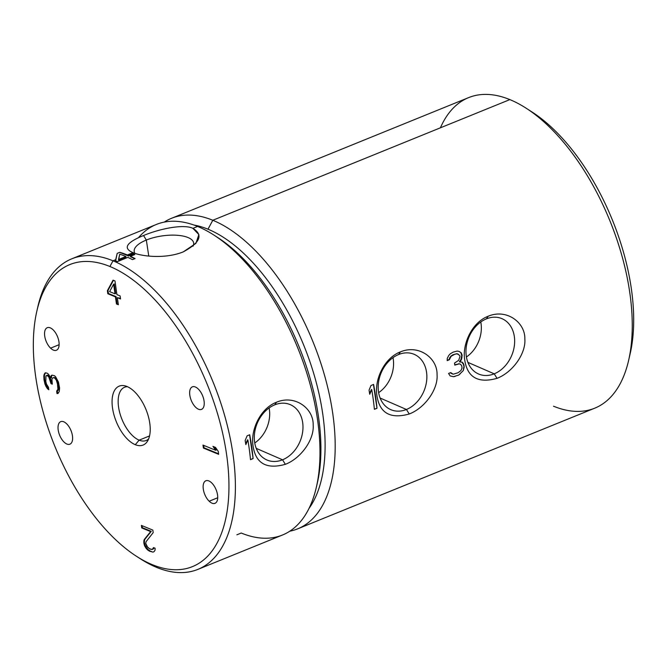 <?xml version="1.0" encoding="UTF-8"?>
<svg xmlns="http://www.w3.org/2000/svg" width="667" height="667" viewBox="0 0 667 667"><rect width="100%" height="100%" fill="white"/><g stroke="black" fill="none" stroke-linecap="round" stroke-linejoin="round"><path stroke-width="1" d="M127.439 386.693A28.739 14.499 -112.1 0 0 124.579 387.252A28.739 14.499 -112.1 0 0 119.852 413.131A28.739 14.499 -112.1 0 0 139.136 440.162L149.558 435.926L139.136 440.162A28.739 14.499 67.9 0 1 119.185 410.438A28.739 14.499 67.9 0 1 127.439 386.693M127.005 386.51A31.799 16.05 -112.1 0 0 124.896 385.826A31.799 16.05 -112.1 0 0 112.781 409.638A31.799 16.05 -112.1 0 0 135.284 444.689L139.136 440.162A28.739 14.499 -112.1 0 0 146.206 440.495A28.739 14.499 -112.1 0 0 148.641 438.894A28.739 14.499 67.9 0 1 139.136 440.162L135.284 444.689A31.799 16.05 67.9 0 1 112.515 407.954A31.799 16.05 67.9 0 1 127.005 386.51A31.799 16.05 67.9 0 1 149.775 423.245A31.799 16.05 67.9 0 1 135.284 444.689A31.799 16.05 -112.1 0 0 147.424 441.296A31.799 16.05 -112.1 0 0 146.673 411.264A31.799 16.05 -112.1 0 0 127.005 386.51M36.843 311.139L37.861 306.695A167.6 84.559 67.9 0 1 113.006 260.805A167.6 84.559 67.9 0 1 233.008 454.402A167.6 84.559 67.9 0 1 156.637 567.4L152.359 564.691A162.998 82.241 -112.1 0 0 226.63 454.794A162.998 82.241 -112.1 0 0 109.922 266.508A162.998 82.241 -112.1 0 0 35.651 376.405A162.998 82.241 -112.1 0 0 152.359 564.691A162.998 82.241 -112.1 0 0 226.63 454.794A162.998 82.241 -112.1 0 0 109.922 266.508A162.998 82.241 -112.1 0 0 36.843 311.139A162.998 82.241 -112.1 0 0 136.401 556.236A162.998 82.241 -112.1 0 0 152.359 564.691L156.637 567.4A167.6 84.559 67.9 0 1 140.228 558.704A167.6 84.559 67.9 0 1 138.302 557.437A167.6 84.559 -112.1 0 0 156.637 567.4A167.6 84.559 -112.1 0 0 197.899 569.385A167.6 84.559 -112.1 0 0 225.463 418.459A167.6 84.559 -112.1 0 0 113.006 260.805L109.922 266.508L113.006 260.805A167.6 84.559 -112.1 0 0 71.744 258.829A167.6 84.559 -112.1 0 0 37.36 308.954M53.093 329.806A12.164 6.136 67.9 0 1 59.029 345.923A12.164 6.136 67.9 0 1 50.592 348.157A12.164 6.136 67.9 0 1 44.647 332.041A12.164 6.136 67.9 0 1 53.093 329.806A12.164 6.136 -112.1 0 0 47.265 327.714A12.164 6.136 -112.1 0 0 44.772 336.443A12.164 6.136 -112.1 0 0 50.592 348.157A12.164 6.136 -112.1 0 0 56.42 350.25A12.164 6.136 -112.1 0 0 58.904 341.521A12.164 6.136 -112.1 0 0 53.093 329.806M61.114 421.519A12.164 6.136 67.9 0 1 71.294 431.332A12.164 6.136 67.9 0 1 69.526 444.314A12.164 6.136 67.9 0 1 59.346 434.492A12.164 6.136 67.9 0 1 61.114 421.519A12.164 6.136 -112.1 0 0 60.739 421.644A12.164 6.136 -112.1 0 0 59.488 434.859A12.164 6.136 -112.1 0 0 69.526 444.314A12.164 6.136 -112.1 0 0 69.902 444.189A12.164 6.136 -112.1 0 0 71.152 430.965A12.164 6.136 -112.1 0 0 61.114 421.519M201.151 409.513A12.164 6.136 67.9 0 1 190.97 399.691A12.164 6.136 67.9 0 1 192.738 386.718A12.164 6.136 67.9 0 1 202.918 396.54A12.164 6.136 67.9 0 1 201.151 409.513L201.876 409.213L201.151 409.513A12.164 6.136 -112.1 0 0 201.526 409.388A12.164 6.136 -112.1 0 0 202.776 396.173A12.164 6.136 -112.1 0 0 192.738 386.718A12.164 6.136 -112.1 0 0 192.363 386.843A12.164 6.136 -112.1 0 0 191.112 400.058A12.164 6.136 -112.1 0 0 201.151 409.513M209.171 501.225A12.164 6.136 67.9 0 1 203.235 485.109A12.164 6.136 67.9 0 1 211.672 482.875A12.164 6.136 67.9 0 1 217.617 498.991A12.164 6.136 67.9 0 1 209.171 501.225L217.717 497.749L209.171 501.225A12.164 6.136 -112.1 0 0 214.999 503.318A12.164 6.136 -112.1 0 0 217.492 494.589A12.164 6.136 -112.1 0 0 211.672 482.875A12.164 6.136 -112.1 0 0 205.845 480.774A12.164 6.136 -112.1 0 0 203.36 489.503A12.164 6.136 -112.1 0 0 209.171 501.225M218.659 454.327L203.402 448.057L202.976 445.081L215.641 450.275L212.94 446.365L215.541 447.432L218.242 451.342L218.659 454.327L203.402 448.057L204.01 447.807L218.584 453.793L204.01 447.807L203.402 448.057L202.976 445.081L215.641 450.275L216.25 450.025L215.641 450.275L212.94 446.365L215.541 447.432L218.242 451.342L218.659 454.327M152.826 530.098L153.193 532.633L146.09 541.654L145.74 543.422L146.74 546.223L149.5 548.783L152.293 549.45L153.518 547.574L155.111 548.224L155.077 550.117L154.094 551.626L152.968 552.118L149.541 551.192L147.565 549.9L144.589 545.814L143.839 542.638L144.28 539.486L150.65 531.591L141.746 527.939L141.379 525.404L152.826 530.098L153.193 532.633L146.09 541.654L145.74 543.422L147.841 547.624L150.775 549.308L152.293 549.45L153.71 548.582L152.901 549.199L153.71 548.582L153.102 548.833L153.518 547.574L155.111 548.224L155.077 550.117L154.094 551.626L152.968 552.118L149.541 551.192L151.426 551.459L149.541 551.192L147.565 549.9L148.174 549.65L150.158 550.942L148.174 549.65L147.565 549.9L146.148 548.366L146.757 548.116L148.174 549.65L146.757 548.116L146.148 548.366L144.589 545.814L145.198 545.564L146.757 548.116L145.198 545.564L144.589 545.814L143.98 543.655L144.589 543.405L145.198 545.564L144.589 543.405L143.98 543.655L143.839 542.638L144.447 542.388L144.589 543.405L144.447 542.388L143.839 542.638L143.864 540.745L144.481 540.495L144.447 542.388L144.481 540.495L143.864 540.745L144.28 539.486L144.897 539.236L144.481 540.495L144.897 539.236L144.28 539.486L151.259 531.341L144.897 539.236L151.259 531.341L150.65 531.591L141.746 527.939L142.354 527.689L151.259 531.341L142.354 527.689L141.746 527.939L141.379 525.404L152.826 530.098M55.511 376.613L58.421 382.016L59.596 388.102L59.188 391.679L57.921 393.488L57.012 393.588L56.662 391.104L57.929 389.286L57.479 383.959L56.336 380.223L54.819 378.197L53.527 377.664L52.368 378.122L51.926 379.348L52.309 384.175L51.009 383.642L48.866 377.155L47.424 375.629L45.94 375.955L45.815 381.516L46.49 384.125L48.474 387.277L48.824 389.761L45.873 386.21L43.98 379.356L43.814 376.013L45.189 372.845L47.074 373.145L48.441 374.179L50.817 377.956L51.109 375.738L51.943 375.146L54.469 375.713L55.511 376.613L58.421 382.016L59.596 388.102L59.188 391.679L57.921 393.488L57.012 393.588L58.221 393.28L57.012 393.588L56.662 391.104L57.854 390.629L57.237 390.879L58.362 389.903L57.854 390.629L58.362 389.903L57.746 390.153L57.929 389.286L58.546 389.044L58.362 389.903L58.546 389.044L57.929 389.286L57.904 386.943L58.513 386.693L58.546 389.044L58.513 386.693L57.904 386.943L57.479 383.959L58.087 383.717L58.513 386.693L58.087 383.717L57.479 383.959L56.803 381.349L57.412 381.099L58.087 383.717L57.412 381.099L56.803 381.349L56.336 380.223L56.945 379.973L57.412 381.099L56.945 379.973L56.336 380.223L55.544 378.956L56.153 378.714L56.945 379.973L56.153 378.714L55.544 378.956L54.819 378.197L55.436 377.947L56.153 378.714L55.436 377.947L53.527 377.664L54.135 377.414L55.436 377.947L54.135 377.414L52.368 378.122L54.135 377.414L52.368 378.122L51.926 379.348L52.309 384.175L51.009 383.642L52.234 383.65L51.009 383.642L50.725 381.657L51.342 381.407L51.626 383.4L51.342 381.407L50.725 381.657L49.658 378.414L50.267 378.164L51.342 381.407L50.267 378.164L49.658 378.414L48.866 377.155L49.475 376.905L50.267 378.164L47.424 375.629L48.041 375.379L49.475 376.905L48.041 375.379L46.773 375.363L47.39 375.112L48.041 375.379L47.39 375.112L45.94 375.955L45.815 381.516L46.49 384.125L48.474 387.277L48.824 389.761L47.457 388.728L48.708 388.961L47.457 388.728L45.873 386.21L46.482 385.96L48.066 388.477L46.482 385.96L45.873 386.21L44.939 383.959L45.556 383.708L46.482 385.96L45.556 383.708L44.939 383.959L44.122 380.348L44.731 380.098L45.556 383.708L44.731 380.098L44.122 380.348L43.98 379.356L44.589 379.106L44.731 380.098L44.589 379.106L43.98 379.356L43.814 376.013L44.422 375.763L44.589 379.106L44.422 375.763L43.814 376.013L44.18 374.295L44.789 374.045L44.422 375.763L44.789 374.045L44.18 374.295L45.189 372.845L47.074 373.145L48.441 374.179L50.817 377.956L51.426 377.705L50.817 377.956L51.109 375.738L51.726 375.488L51.426 377.705L51.726 375.488L51.109 375.738L51.943 375.146L54.469 375.713L55.511 376.613M107.379 290.695L113.065 280.14L114.974 280.924L116.917 294.614L120.102 295.915L120.535 298.958L117.35 297.657L118.359 304.752L116.458 303.969L115.441 296.873L107.812 293.738L107.379 290.695L113.065 280.14L114.974 280.924L116.917 294.614L120.102 295.915L120.535 298.958L117.35 297.657L120.46 298.424L117.35 297.657L118.359 304.752L116.458 303.969L118.284 304.219L116.458 303.969L115.441 296.873L116.058 296.623L117.067 303.718L116.058 296.623L115.441 296.873L107.812 293.738L108.429 293.488L116.058 296.623L108.429 293.488L107.812 293.738L107.379 290.695L107.996 290.445L108.429 293.488L107.996 290.445L107.379 290.695M113.64 284.192L109.605 291.612L115.007 293.83L113.64 284.192L109.605 291.612L115.007 293.83L115.624 293.58L115.007 293.83L113.64 284.192L114.257 283.942L115.624 293.58L114.257 283.942L113.64 284.192M117.192 253.368L115.683 259.721L113.006 260.805L115.683 259.721L115.474 260.747A167.6 84.559 67.9 0 1 117.425 261.614L127.847 257.379A167.6 84.559 67.9 0 1 132.45 259.63L135.059 258.571A167.6 84.559 -112.1 0 0 130.457 256.32L134.801 254.552A167.6 84.559 -112.1 0 0 132.841 253.693L128.498 255.453A167.6 84.559 -112.1 0 0 127.364 254.977A167.6 84.559 -112.1 0 0 119.793 252.309L117.192 253.368L115.649 260.822L117.192 253.368L119.793 252.309A167.6 84.559 67.9 0 1 127.364 254.977L133.025 252.676L127.364 254.977A167.6 84.559 67.9 0 1 128.498 255.453L128.573 256.003L119.81 252.409L128.573 256.003L128.498 255.453L132.841 253.693L132.916 254.244L128.573 256.003L132.916 254.244L132.841 253.693A167.6 84.559 67.9 0 1 134.801 254.552L130.457 256.32L130.524 256.803L130.457 256.32A167.6 84.559 67.9 0 1 135.059 258.571L132.45 259.63A167.6 84.559 -112.1 0 0 127.847 257.379L117.425 261.614A167.6 84.559 -112.1 0 0 115.474 260.747L117.192 253.368M236.885 534.809L241.237 533.033A167.6 84.559 -112.1 0 0 316.383 487.152A167.6 84.559 -112.1 0 0 214.015 235.143A167.6 84.559 -112.1 0 0 197.599 226.447L192.905 228.356C183.992 223.904 160.422 228.481 143.53 235.526C126.246 242.538 122.745 248.257 133.025 252.676C142.696 256.678 165.783 258.979 183.308 251.859C200.25 242.638 203.452 234.809 192.905 228.356L197.599 226.447A167.6 84.559 67.9 0 1 310.055 384.092A167.6 84.559 67.9 0 1 282.491 535.017L197.899 569.385M71.744 258.829L156.345 224.462A167.6 84.559 67.9 0 1 197.599 226.447A167.6 84.559 -112.1 0 0 138.403 237.769M171.544 218.292L468.609 97.615A167.6 84.559 67.9 0 1 509.863 99.6L212.806 220.268A167.6 84.559 -112.1 0 0 171.544 218.292A167.6 84.559 -112.1 0 0 164.24 222.111A167.6 84.559 67.9 0 1 212.806 220.268L509.863 99.6A167.6 84.559 -112.1 0 0 440.42 127.814M553.502 406.195A167.6 84.559 -112.1 0 0 628.648 360.305A167.6 84.559 -112.1 0 0 526.28 108.296A167.6 84.559 -112.1 0 0 509.863 99.6A167.6 84.559 67.9 0 1 622.328 257.245A167.6 84.559 67.9 0 1 594.756 408.171L297.699 528.839A167.6 84.559 -112.1 0 0 325.263 377.914A167.6 84.559 -112.1 0 0 212.806 220.268A167.6 84.559 67.9 0 1 327.272 385.609A167.6 84.559 67.9 0 1 289.795 531.199A167.6 84.559 -112.1 0 0 297.699 528.839M629.406 356.737A160.397 80.924 67.9 0 0 529.306 110.313A160.397 80.924 67.9 0 1 532.274 112.164A160.397 80.924 67.9 0 1 630.24 353.352L628.648 360.305M497.023 378.339C512.881 372.244 526.013 353.368 524.846 339.044C525.338 322.419 506.587 308.429 488.177 316.233C472.178 322.336 462.906 342.93 464.44 357.887C466.558 376.98 477.422 383.792 497.023 378.339C512.881 372.244 526.013 353.368 524.846 339.044C525.338 322.419 506.587 308.429 488.177 316.233L486.401 318.868A30.04 23.253 -67.7 0 1 514.34 336.585A30.04 23.253 -67.7 0 1 494.222 373.828L497.023 378.339L494.222 373.828A30.04 23.253 -67.7 0 1 466.283 356.111A30.04 23.253 -67.7 0 1 486.401 318.868L488.177 316.233C472.178 322.336 462.906 342.93 464.44 357.887C466.558 376.98 477.422 383.792 497.023 378.339M409.238 413.999C425.104 407.904 438.236 389.028 437.06 374.704C437.552 358.079 418.801 344.089 400.4 351.893C384.392 357.996 375.121 378.589 376.655 393.547C378.781 412.631 389.636 419.451 409.238 413.999C425.104 407.904 438.236 389.028 437.06 374.704C437.552 358.079 418.801 344.089 400.4 351.893L398.616 354.527A30.04 23.253 -67.7 0 1 426.555 372.244A30.04 23.253 -67.7 0 1 406.436 409.48L409.238 413.999L406.436 409.48A30.04 23.253 -67.7 0 1 378.497 391.771A30.04 23.253 -67.7 0 1 398.616 354.527L400.4 351.893C384.392 357.996 375.121 378.589 376.655 393.547C378.781 412.631 389.636 419.451 409.238 413.999M376.988 408.279A167.6 84.559 -112.1 0 0 373.595 384.442L370.994 385.501L369.043 390.17A167.6 84.559 67.9 0 1 369.726 394.272L371.736 389.628A167.6 84.559 67.9 0 1 374.387 409.338L376.988 408.279L373.462 384.5L376.988 408.279L374.387 409.338A167.6 84.559 -112.1 0 0 371.736 389.628L369.726 394.272A167.6 84.559 -112.1 0 0 369.043 390.17L370.994 385.501L373.595 384.442A167.6 84.559 67.9 0 1 376.988 408.279M460.647 364.332L459.204 363.857L454.794 365.107A167.6 84.559 -112.1 0 0 454.502 363.081L458.696 360.297L459.955 356.537A167.6 84.559 -112.1 0 0 459.78 355.511L457.17 353.818L454.911 354.185L451.092 356.295L449.358 359.738L447.19 360.622L447.274 358.396L448.641 355.628L450.192 353.885L453.126 352.134L457.137 351.067L459.063 351.392L461.164 352.751L461.956 354.627A167.6 84.559 67.9 0 1 462.123 355.653L461.381 359.755L459.863 361.981L462.181 362.114L463.949 365.116L462.181 362.114L459.863 361.981L461.381 359.755L462.123 355.653A167.6 84.559 -112.1 0 0 461.956 354.627L461.164 352.751L459.063 351.392L457.137 351.067L453.126 352.134L450.192 353.885L448.641 355.628L447.274 358.396L447.19 360.622L449.358 359.738L451.092 356.295L454.911 354.185L457.17 353.818L459.78 355.511A167.6 84.559 67.9 0 1 459.955 356.537L458.696 360.297L454.502 363.081A167.6 84.559 67.9 0 1 454.794 365.107L459.204 363.857L460.647 364.332L461.781 366A167.6 84.559 67.9 0 1 462.023 368.009L460.947 370.544L458.012 372.778L453.185 374.212L450.734 372.595L448.558 373.478L450.192 375.946L453.435 376.705L458.696 375.087L463.223 370.66L464.19 367.125A167.6 84.559 -112.1 0 0 463.949 365.116L461.889 362.098L463.257 363.273L463.949 365.116A167.6 84.559 67.9 0 1 464.19 367.125L463.54 364.949L464.19 367.125L463.223 370.66L463.823 366.975L463.223 370.66L458.696 375.087L460.205 373.812L458.696 375.087L453.435 376.705L455.069 376.438L453.435 376.705L450.192 375.946L453.26 376.63L450.167 375.921L448.558 373.478L450.734 372.595L450.942 373.287L453.185 374.212L458.012 372.778L460.947 370.544L462.023 368.009A167.6 84.559 -112.1 0 0 461.781 366L460.647 364.332L458.763 363.673L460.213 364.157M309.029 508.396A160.397 80.924 -112.1 0 0 308.221 356.87A160.397 80.924 -112.1 0 0 207.979 229.198L212.806 220.268L207.979 229.198A160.397 80.924 -112.1 0 0 193.93 225.037A160.397 80.924 -112.1 0 1 207.979 229.198A160.397 80.924 -112.1 0 1 308.221 356.87A160.397 80.924 -112.1 0 1 309.029 508.396M214.015 235.143L217.842 237.61A162.998 82.241 67.9 0 0 215.941 236.41A162.998 82.241 67.9 0 1 316.875 484.892M217.842 237.61A162.998 82.241 67.9 0 1 317.4 482.708L316.383 487.152M119.752 254.169A167.6 84.559 67.9 0 1 125.896 256.512L118.509 259.513L119.752 254.169L118.593 260.063L118.509 259.513L125.896 256.512A167.6 84.559 -112.1 0 0 119.752 254.169M285.351 464.324C301.209 458.229 314.34 439.353 313.173 425.029C313.665 408.396 294.914 394.414 276.513 402.218C260.505 408.321 251.234 428.914 252.768 443.863C254.886 462.956 265.749 469.776 285.351 464.324C301.209 458.229 314.34 439.353 313.173 425.029C313.665 408.396 294.914 394.414 276.513 402.218L274.729 404.852A30.04 23.253 -67.7 0 1 302.668 422.57A30.04 23.253 -67.7 0 1 282.55 459.805L285.351 464.324L282.55 459.805A30.04 23.253 -67.7 0 1 254.611 442.096A30.04 23.253 -67.7 0 1 274.729 404.852L276.513 402.218C260.505 408.321 251.234 428.914 252.768 443.863C254.886 462.956 265.749 469.776 285.351 464.324M253.101 458.604A167.6 84.559 -112.1 0 0 249.708 434.767L247.107 435.826L245.156 440.495A167.6 84.559 67.9 0 1 245.84 444.597L247.849 439.953A167.6 84.559 67.9 0 1 250.492 459.663L253.101 458.604L249.575 434.826L253.101 458.604L250.492 459.663A167.6 84.559 -112.1 0 0 247.849 439.953L245.84 444.597A167.6 84.559 -112.1 0 0 245.156 440.495L247.107 435.826L249.708 434.767A167.6 84.559 67.9 0 1 253.101 458.604M125.971 257.062L125.896 256.512L125.971 257.062L118.593 260.063L125.971 257.062M134.942 258.621L130.524 256.803L134.942 258.621M134.242 254.786L132.916 254.244L134.242 254.786M274.729 404.852A30.04 23.253 112.3 0 0 254.661 432.524A30.04 23.253 112.3 0 0 266.8 459.938A30.04 23.253 112.3 0 0 282.55 459.805L256.236 448.366L282.55 459.805A30.04 23.253 112.3 0 0 302.701 431.541A30.04 23.253 112.3 0 0 289.603 404.369A30.04 23.253 112.3 0 0 274.729 404.852M269.118 407.971A29.115 22.536 -67.7 0 1 254.744 442.98A29.115 22.536 -67.7 0 0 269.118 407.971M250.484 459.538L252.951 458.537L250.484 459.538M245.714 443.805L247.532 439.82L245.714 443.805M369.601 393.48L371.419 389.495L369.601 393.48M374.37 409.213L376.838 408.212L374.37 409.213M459.413 361.797L460.939 359.571L461.731 355.494L460.864 352.626L458.954 351.376L461.164 352.751L462.123 355.653L461.731 355.494L461.589 357.695L462.014 357.871L461.589 357.695L460.939 359.571L461.381 359.755L460.939 359.571L459.413 361.797L459.863 361.981L459.413 361.797M447.198 360.322L448.999 359.596L450.809 356.178L452.901 354.786L456.887 353.702L458.329 354.194L456.887 353.702L452.901 354.786L449.65 357.72L449.358 359.738L447.198 360.322M454.744 364.766L459.204 363.857L454.744 364.766M130.415 251.392L133.025 252.676C142.696 256.678 165.783 258.979 183.308 251.859L195.923 243.363L198.866 234.567L192.905 228.356C183.992 223.904 160.422 228.481 143.53 235.526L146.331 240.045L143.53 235.526M134.892 253.368A30.04 11.497 171.9 0 1 146.331 240.045A30.04 11.497 171.9 0 1 180.182 235.584A30.04 11.497 171.9 0 1 193.021 246.231A30.04 11.497 -8.1 0 0 193.68 243.113A30.04 11.497 -8.1 0 0 176.763 235.251A30.04 11.497 -8.1 0 0 146.331 240.045L148.766 256.078L146.331 240.045A30.04 11.497 -8.1 0 0 134.2 251.584A30.04 11.497 -8.1 0 0 134.892 253.368M486.401 318.868A30.04 23.253 112.3 0 0 466.325 346.54A30.04 23.253 112.3 0 0 478.464 373.954A30.04 23.253 112.3 0 0 494.222 373.828L467.909 362.381L494.222 373.828A30.04 23.253 112.3 0 0 514.374 345.556A30.04 23.253 112.3 0 0 501.276 318.384A30.04 23.253 112.3 0 0 486.401 318.868M480.782 321.986A29.115 22.536 -67.7 0 1 466.416 356.995A29.115 22.536 -67.7 0 0 480.782 321.986M398.616 354.527A30.04 23.253 112.3 0 0 378.548 382.199A30.04 23.253 112.3 0 0 390.687 409.613A30.04 23.253 112.3 0 0 406.436 409.48L380.123 398.041L406.436 409.48A30.04 23.253 112.3 0 0 426.588 381.216A30.04 23.253 112.3 0 0 413.49 354.044A30.04 23.253 112.3 0 0 398.616 354.527M393.005 357.645A29.115 22.536 -67.7 0 1 378.639 392.655A29.115 22.536 -67.7 0 0 393.005 357.645M59.138 344.689L50.592 348.157L59.138 344.689M70.252 444.014L69.526 444.314L70.252 444.014M203.66 445.364L204.01 447.807L203.66 445.364M214.04 446.815L216.25 450.025L214.04 446.815M142.071 525.679L142.354 527.689L142.071 525.679M153.985 547.765L153.71 548.582L153.985 547.765M52.193 375.154L51.726 375.488L52.193 375.154M45.623 372.853L44.789 374.045L45.623 372.853M57.27 390.862L57.629 393.338L57.27 390.862M113.457 280.298L107.996 290.445L113.457 280.298M140.228 558.704L136.401 556.236M526.28 108.296L532.274 112.164"/></g></svg>
